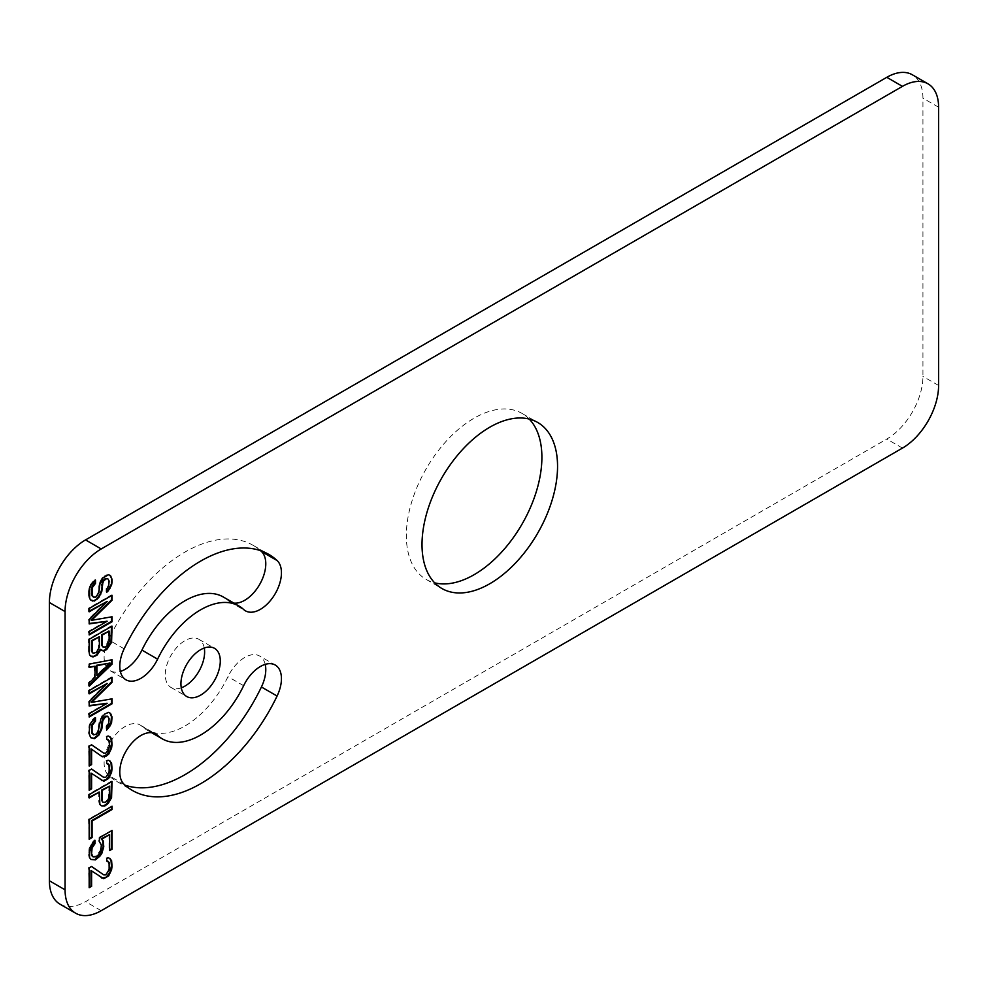 <?xml version="1.0" encoding="UTF-8"?>
<svg xmlns="http://www.w3.org/2000/svg" width="988" height="988" viewBox="0 0 988 988"><rect width="100%" height="100%" fill="white"/><g stroke="black" fill="none" stroke-linecap="round" stroke-linejoin="round"><path stroke-width="0.74" stroke-dasharray="4.94 3.71" d="M59.984 904.168A51.117 29.517 120 0 0 85.548 901.636L886.792 439.043A51.117 29.517 120 0 0 922.94 376.44L922.94 98.183A51.117 29.517 120 0 0 912.344 74.779M529.235 419.06A95.848 55.34 120 0 0 522.047 413.429A95.848 55.34 120 0 0 448.182 439.104A95.848 55.34 120 0 0 406.34 535.558A95.848 55.34 120 0 0 426.199 579.437A95.848 55.34 120 0 0 434.671 582.846M153.708 733.133L141.939 726.328A76.681 44.275 120 0 0 146.607 729.786A76.681 44.275 120 0 0 227.969 676.669A29.825 17.216 120 0 1 259.597 656.007L275.269 665.048M265.216 664.381A29.825 17.216 120 0 0 259.597 656.007M141.939 726.328A29.825 17.216 120 0 0 140.111 724.994A29.825 17.216 120 0 0 111.298 740.531A29.825 17.216 120 0 0 108.482 775.296A136.319 78.707 120 0 0 116.794 781.434A136.319 78.707 120 0 0 125.068 785.176M243.628 609.485L227.969 600.432A76.681 44.275 120 0 0 223.288 596.987M260.486 550.637A136.319 78.707 120 0 0 253.101 545.327A136.319 78.707 120 0 0 108.482 639.779A29.825 17.216 120 0 0 110.298 670.766A29.825 17.216 120 0 0 120.351 671.445M227.969 600.432A29.825 17.216 120 0 0 229.784 601.778A29.825 17.216 120 0 0 233.897 603.1M204.269 648.005A27.812 16.055 120 0 0 198.86 639.298A27.812 16.055 120 0 0 177.42 646.745A27.812 16.055 120 0 0 165.28 674.742A27.812 16.055 120 0 0 171.035 687.475A27.812 16.055 120 0 0 181.286 687.821M106.692 592.331L106.692 591.417M106.692 589.033L106.099 588.687L106.099 591.985M107.667 587.922L106.099 588.687M108.643 586.255L108.038 585.909L107.062 587.564M109.137 584.316L108.532 583.97L108.038 585.909M109.137 581.018L108.532 580.672L108.532 583.97M108.643 579.647L108.038 579.301L108.532 580.672M107.062 578.202L108.038 579.301M89.649 598.32L90.019 599.617M89.167 595.85L88.562 595.505L89.043 597.975M89.167 591.442L88.562 591.096L88.562 595.505M89.649 588.403L89.043 588.058L88.562 591.096M91.106 584.81L90.501 584.464L89.043 588.058M93.539 581.759L92.946 581.401L90.501 584.464M95.49 580.08L92.946 581.401M94.885 580.598L94.885 579.734M95.009 597.431L92.946 596.826M96.466 596.591L94.403 597.085M97.923 594.64L97.33 594.294L95.861 596.246M98.899 592.43L98.306 592.084L97.33 594.294M99.393 589.947L98.788 589.601L98.306 592.084M99.393 586.637L98.788 586.292L98.788 589.601M99.874 584.155L99.269 583.809L98.788 586.292M100.85 581.389L100.245 581.043L99.269 583.809M102.801 578.066L102.196 577.721L100.245 581.043M104.753 576.387L102.196 577.721M106.692 575.263L104.148 576.041M108.643 574.683L106.099 574.917M110.594 575.769L108.038 574.337M106.581 620.896L88.562 631.295L88.562 634.605L89.167 634.259M106.581 601.062L88.562 619.18L89.167 623.502M111.446 595.653L111.446 594.949L88.562 608.163L88.562 611.473L89.167 611.127M111.446 616.883L90.995 619.982M100.245 649.326L101.208 650.277M111.446 626.491L111.446 625.787L88.562 639.014L88.562 652.228L89.043 654.698L90.834 656.143M108.532 630.789L108.038 643.176L104.629 646.807L102.196 646.56M98.788 636.408L98.306 648.807L94.403 652.71L91.97 652.463M111.446 659.848L88.562 663.788L88.562 667.098L89.167 666.974M94.403 665.924L94.403 676.941L88.562 682.51L88.562 685.82L89.167 685.24M109.507 662.713L96.355 675.261M106.581 702.95L88.562 713.361L88.562 716.658L89.167 716.312M106.581 683.128L88.562 701.245L89.167 705.556M111.446 677.706L111.446 677.002L88.562 690.229L88.562 693.527L89.167 693.181M111.446 698.936L90.995 702.036M107.062 715.88L108.532 718.35L108.532 721.648L106.099 726.365L106.099 729.663L106.692 729.095M94.885 718.276L94.885 717.412L92.946 719.079L90.501 722.142L89.043 725.735L88.562 733.182L90.612 737.616M110.594 713.447L108.038 712.015L102.196 715.398L99.269 721.487L97.33 731.972L95.861 733.923L92.946 734.504M91.538 744.816L88.562 745.841L89.167 765.33M107.556 739.283L109.013 742.853L108.532 748.089L106.099 752.251L103.172 752.831M110.594 737.122L108.038 735.702L106.099 736.27L106.692 739.135M90.995 748.842L101.863 756.45M91.538 769.047L88.562 770.084L89.167 789.56M107.556 763.514L109.013 767.083L108.532 772.32L106.099 776.482L103.172 777.062M110.594 761.353L108.038 759.933L106.099 760.501L106.692 763.366M90.995 773.073L101.863 780.681M98.788 791.709L98.788 801.626L99.269 804.096L101.06 805.541M111.446 781.792L111.446 781.088L88.562 794.315L88.562 797.612L89.167 797.267M109.013 785.806L108.532 798.205L104.629 802.108L102.196 801.861M111.446 806.566L88.562 819.089L89.167 838.565M111.446 830.797L98.788 837.416L98.788 841.27L100.739 844.555L100.245 850.347L96.355 855.892L92.452 856.497M109.013 834.267L109.013 850.236L109.619 849.89M94.403 840.986L94.403 839.948L92.452 842.171L89.043 848.544L88.562 854.892L89.043 857.362L90.933 859.387M91.538 866.525L88.562 867.55L89.167 887.039M107.556 860.993L109.013 864.562L108.532 869.798L106.099 873.948L103.172 874.541M110.594 858.831L108.038 857.411L106.099 857.979L106.692 860.844M90.995 870.552L101.863 878.159M101.208 910.689L85.548 901.636M902.452 448.095L886.792 439.043M938.6 385.481L922.94 376.44M938.6 107.223L922.94 98.183M243.628 685.709L227.969 676.669M124.142 784.336L108.482 775.296M124.142 648.82L108.482 639.779M522.047 413.429L537.707 422.469M426.199 579.437L441.858 588.49M146.607 729.786L151.67 732.713M116.794 781.434L132.454 790.486M140.111 724.994L155.783 734.035M110.298 670.766L125.958 679.806M253.101 545.327L268.773 554.379M229.784 601.778L245.444 610.831M198.86 639.298L214.519 648.338M171.035 687.475L186.707 696.515"/><path stroke-width="1.48" d="M101.208 548.958A51.117 29.517 120 0 0 65.06 611.56L65.06 889.818A51.117 29.517 120 0 0 75.656 913.221A51.117 29.517 120 0 0 101.208 910.689L902.452 448.095A51.117 29.517 120 0 0 938.6 385.481L938.6 107.223A51.117 29.517 120 0 0 928.016 83.832A51.117 29.517 120 0 0 902.452 86.364L101.208 548.958L85.548 539.905A51.117 29.517 120 0 0 49.4 602.519L49.4 880.777A51.117 29.517 120 0 0 59.984 904.168L75.656 913.221M112.052 579.326L110.594 575.769L108.643 574.683L102.801 578.066L99.874 584.155L98.899 592.43L96.466 596.591L95.009 597.431L92.576 596.085L92.082 589.762L92.576 587.267L95.49 583.377L95.49 580.08L91.106 584.81L89.649 588.403L89.649 598.32L90.624 599.963L94.515 601.013L98.899 597.382L101.826 591.293L102.801 583.019L103.777 580.808L106.21 578.845L107.667 578.56L109.137 581.018L108.643 586.255L106.692 589.033L106.692 592.331L108.161 590.935L111.57 585.118L112.052 582.08L112.052 579.326L110.001 575.436M107.186 621.242L89.167 631.641L89.167 634.951L112.052 621.736L112.052 616.771L91.6 620.328L112.052 600.259L112.052 595.295L89.167 608.522L89.167 611.819L107.186 601.42L89.167 619.525L89.167 623.934L107.186 621.242L89.167 623.502M100.85 649.684L103.283 651.03L106.692 649.61L111.57 642.385L112.052 626.145L89.167 639.36L89.167 652.574L89.649 655.044L91.106 656.403L93.057 656.934L96.96 655.229L100.85 649.684L100.245 649.326L96.355 654.883L93.922 656.291L90.834 656.143M112.052 664.134L112.052 659.737L89.167 664.134L89.167 667.443L95.009 666.27L95.009 677.286L89.167 682.869L89.167 686.166L112.052 664.134L111.446 659.848M107.186 703.295L89.167 713.707L89.167 717.004L112.052 703.789L112.052 698.837L91.6 702.382L112.052 682.313L112.052 677.36L89.167 690.575L89.167 693.872L107.186 683.474L89.167 701.591L89.167 705.988L107.186 703.295L89.167 705.556M106.692 726.711L106.692 730.009L110.1 725.847L111.57 722.796L112.052 717.004L110.594 713.447L108.643 712.373L104.753 714.065L100.85 719.066L97.923 732.318L96.466 734.269L93.539 734.85L92.082 731.836L92.082 727.44L92.576 724.957L95.49 721.067L95.49 717.757L91.106 722.487L89.649 726.094L89.167 733.528L90.624 737.641L94.515 738.691L98.899 735.06L101.826 728.971L102.801 720.697L105.234 717.09L107.667 716.238L109.137 718.696L108.643 723.932L106.692 726.711M111.57 738.765L108.643 736.048L106.692 736.628L106.692 739.37L109.137 740.728L109.619 745.397L108.161 750.645L105.716 753.152L103.777 753.177L91.6 744.791L89.167 746.199L89.167 766.021L91.6 764.613L91.6 749.2L102.307 756.771L105.716 756.462L108.643 754.227L111.57 748.126L112.052 744.544L111.57 738.765L110.001 736.801M103.777 777.408L91.6 769.022L89.167 770.43L89.167 790.252L91.6 788.844L91.6 773.431L103.777 781.261L108.643 778.458L111.57 772.357L112.052 768.775L111.57 762.995L108.643 760.278L106.692 760.859L106.692 763.613L109.137 764.959L109.137 772.665L105.716 777.383L103.172 777.062L91.538 769.047M99.393 792.055L99.874 804.442L101.344 805.8L104.753 806.035L108.161 803.516L111.57 797.699L112.052 781.446L89.167 794.661L89.167 797.958L99.393 792.055L89.167 797.267M112.052 806.22L89.167 819.435L89.167 839.269L92.082 837.577L92.082 821.053L112.052 809.53L112.052 806.22M99.393 841.615L101.344 844.901L100.85 850.693L98.417 854.855L95.984 856.806L93.057 856.843L91.6 853.83L92.082 848.037L95.009 843.604L95.009 840.294L91.106 845.296L89.167 851.928L89.649 857.708L91.106 859.622L95.49 859.844L99.874 856.213L101.826 853.434L103.777 846.802L103.283 841.023L101.826 839.108L109.619 834.613L109.619 850.582L112.052 849.174L112.052 830.451L99.393 837.762L99.393 841.615M91.6 866.501L89.167 867.909L89.167 887.73L91.6 886.322L91.6 870.897L103.777 878.74L108.643 875.924L111.57 869.835L112.052 866.254L111.57 860.474L108.643 857.757L106.692 858.325L106.692 861.079L109.137 862.425L109.137 870.144L105.716 874.862L103.777 874.886L91.6 866.501M557.553 466.348A95.848 55.34 120 0 0 537.707 422.469A95.848 55.34 120 0 0 463.841 448.144A95.848 55.34 120 0 0 422.012 544.61A95.848 55.34 120 0 0 441.858 588.49A95.848 55.34 120 0 0 515.724 562.802A95.848 55.34 120 0 0 557.553 466.348M220.287 661.071A27.812 16.055 120 0 0 214.519 648.338A27.812 16.055 120 0 0 193.08 655.797A27.812 16.055 120 0 0 180.94 683.782A27.812 16.055 120 0 0 186.707 696.515A27.812 16.055 120 0 0 208.135 689.068A27.812 16.055 120 0 0 220.287 661.071M157.598 659.157A29.825 17.216 120 0 1 125.958 679.806A29.825 17.216 120 0 1 124.142 648.82A136.319 78.707 120 0 1 268.773 554.379A136.319 78.707 120 0 1 277.085 560.517A29.825 17.216 120 0 1 274.256 595.282A29.825 17.216 120 0 1 245.444 610.831A29.825 17.216 120 0 1 243.628 609.485A76.681 44.275 120 0 0 238.948 606.027A76.681 44.275 120 0 0 157.598 659.157L141.939 650.104A76.681 44.275 120 0 1 223.288 596.987L238.948 606.027M277.085 696.034A136.319 78.707 120 0 1 132.454 790.486A136.319 78.707 120 0 1 124.142 784.336A29.825 17.216 120 0 1 126.97 749.583A29.825 17.216 120 0 1 155.783 734.035A29.825 17.216 120 0 1 157.598 735.381A76.681 44.275 120 0 0 162.279 738.839A76.681 44.275 120 0 0 243.628 685.709A29.825 17.216 120 0 1 275.269 665.048A29.825 17.216 120 0 1 277.085 696.034L261.425 686.993A29.825 17.216 120 0 0 265.216 664.381M109.137 631.134L109.137 641.595L107.667 645.189L105.234 647.152L102.801 646.905L102.307 645.535L102.307 635.062L109.137 631.134L101.715 634.716L101.715 645.189L102.801 646.905M96.466 652.216L93.539 653.352L92.576 652.809L92.082 640.977L99.393 636.754L99.393 647.214L96.466 652.216M110.1 663.059L96.96 675.607L96.96 665.702L110.1 663.059L96.355 665.344L96.96 675.607M102.307 800.836L102.307 790.375L109.619 786.152L109.137 798.551L105.234 802.454L102.801 802.207L101.715 800.49L101.715 790.017L109.619 786.152M928.016 83.832L912.344 74.779A51.117 29.517 120 0 0 886.792 77.311L85.548 539.905M434.671 582.846A95.848 55.34 120 0 0 505.103 548.155A95.848 55.34 120 0 0 541.893 457.308A95.848 55.34 120 0 0 529.235 419.06M125.068 785.176A136.319 78.707 120 0 0 261.425 686.993M120.351 671.445A29.825 17.216 120 0 0 141.939 650.104M233.897 603.1A29.825 17.216 120 0 0 260.449 583.044A29.825 17.216 120 0 0 261.425 551.477A136.319 78.707 120 0 0 260.486 550.637M181.286 687.821A27.812 16.055 120 0 0 204.615 652.031A27.812 16.055 120 0 0 204.269 648.005M112.052 582.08L111.446 578.98M111.57 585.118L111.446 581.734M110.1 588.169L109.507 587.811L110.965 584.773M108.161 590.935L107.556 590.589L109.507 587.811M106.692 591.417L107.556 590.589M107.667 578.56L106.21 578.845M105.234 579.413L104.629 579.067L105.605 578.499M103.777 580.808L103.172 580.462L104.629 579.067M102.801 583.019L102.196 582.673L103.172 580.462M102.307 584.958L102.196 582.673M102.307 588.255L101.715 584.6M101.826 591.293L101.715 587.909M100.85 594.06L100.245 593.714L101.221 590.947M98.899 597.382L98.306 597.036L100.245 593.714M96.96 599.617L96.355 599.259L98.306 597.036M94.515 601.013L93.922 600.667L96.355 599.259M92.576 601.037L93.922 600.667M90.612 599.938L91.97 600.692M95.49 583.377L94.885 580.598M94.033 584.773L93.428 584.427L94.885 583.031M92.576 587.267L91.97 586.921L93.428 584.427M92.082 589.762L91.97 586.921M92.082 594.159L91.476 589.404M92.576 596.085L91.476 593.813M93.539 597.172L91.97 595.739M89.167 611.127L107.186 601.42M91.6 620.328L90.995 619.982L111.446 599.914L111.446 595.653M89.167 634.259L111.446 621.39L111.446 616.883M101.208 650.277L104.148 650.388L106.099 649.264L110.965 642.039L111.446 626.491M92.576 652.809L91.476 651.092L91.476 640.632L99.393 636.754M89.167 685.24L111.446 663.788M89.167 666.974L95.009 666.27M89.167 693.181L107.186 683.474M91.6 702.382L90.995 702.036L111.446 681.967L111.446 677.706M89.167 716.312L111.446 703.444L111.446 698.936M90.612 737.616L93.922 738.345L98.306 734.714L101.221 728.625L101.715 722.29L103.172 718.14L105.605 716.177L107.667 716.238M93.539 734.85L91.97 733.417L91.476 727.094L91.97 724.599L94.885 720.709L94.885 718.276M106.692 729.095L110.965 722.45L111.446 716.658L110.001 713.114M103.777 753.177L91.538 744.816M106.692 739.135L108.161 739.629M101.863 756.45L106.099 755.548L109.989 750.547L111.446 744.199L110.965 738.419M89.167 765.33L90.995 764.267L90.995 748.842L91.6 749.2M106.692 763.366L108.161 763.86M101.863 780.681L106.099 779.779L109.989 774.777L111.446 768.429L110.965 762.65L110.001 761.032M89.167 789.56L90.995 788.498L90.995 773.073L91.6 773.431M101.06 805.541L102.678 805.986L106.099 804.565L110.965 797.341L111.446 781.792M102.801 802.207L101.715 800.49M89.167 838.565L91.476 837.231L91.476 820.707L111.446 809.184L111.446 806.566M109.619 849.89L111.446 848.828L111.446 830.797M90.933 859.387L94.885 859.498L99.269 855.867L101.221 853.089L103.172 846.457L102.678 840.677L101.221 838.763L109.619 834.613M93.057 856.843L91.476 855.41L90.995 850.174L92.452 845.481L94.403 843.258L94.403 840.986M103.777 874.886L91.538 866.525M106.692 860.844L108.161 861.338M101.863 878.159L106.099 877.258L109.989 872.256L111.446 865.908L110.965 860.128L110.001 858.51M89.167 887.039L90.995 885.977L90.995 870.552L91.6 870.897M65.06 611.56L49.4 602.519M65.06 889.818L49.4 880.777M902.452 86.364L886.792 77.311M157.598 735.381L153.708 733.133M277.085 560.517L261.425 551.477M151.67 732.713L162.279 738.839"/></g></svg>
